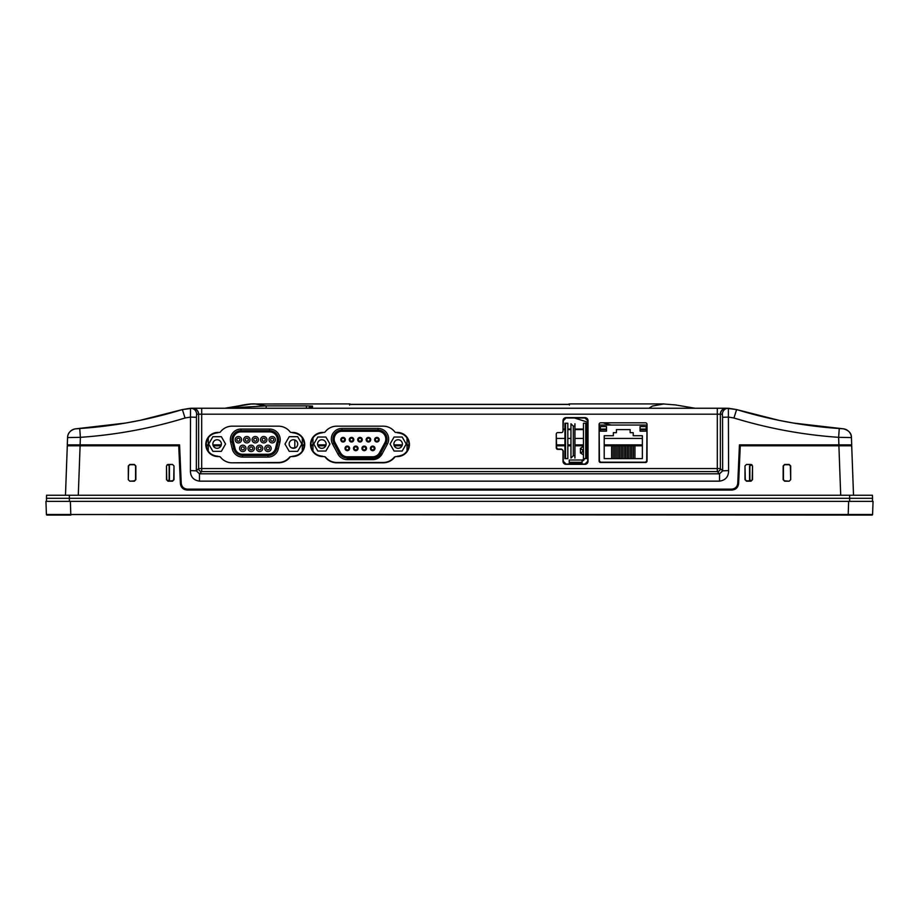 <?xml version="1.0" encoding="UTF-8"?>
<svg xmlns="http://www.w3.org/2000/svg" width="919" height="919" viewBox="0 0 919 919"><rect width="100%" height="100%" fill="white"/><g stroke="black" fill="none" stroke-linecap="round" stroke-linejoin="round"><path stroke-width="1.38" d="M650.836 490.057L650.847 489.138L650.836 490.057M594.214 490.057L594.191 489.138L594.214 490.057M590.997 490.057L591.009 489.138L590.997 490.057M540.464 489.138L540.475 490.057L540.464 489.138M65.479 495.249L67.294 445.795L179.596 445.795L178.734 445.795L180.388 483.635L181.261 483.647L180.388 483.647C180.94 487.529 183.18 489.678 187.097 490.057L731.903 490.057C735.82 489.678 738.06 487.529 738.612 483.635L740.266 445.795L739.404 445.795L851.706 445.795L853.521 495.249M206.212 445.795L208.257 445.795L206.212 445.795M213.231 445.795L221.008 445.795L213.231 445.795M302.305 445.795L304.327 445.795L302.305 445.795M310.921 445.795L312.965 445.795L310.921 445.795M317.951 445.795L325.74 445.795L317.951 445.795M394.24 445.795L402.04 445.795L394.24 445.795M407.025 445.795L409.035 445.795L407.025 445.795M556.604 445.795L564.932 445.795L556.604 445.795M567.827 445.795L570.963 445.795L567.827 445.795M574.926 445.795L583.462 445.795L574.926 445.795M586.356 445.795L587.701 445.795L586.356 445.795M604.208 445.795L611.836 445.795L604.208 445.795M612.939 445.795L614.949 445.795L612.939 445.795M616.052 445.795L618.062 445.795L616.052 445.795M619.165 445.795L621.175 445.795L619.165 445.795M622.278 445.795L624.288 445.795L622.278 445.795M625.391 445.795L627.401 445.795L625.391 445.795M628.504 445.795L630.514 445.795L628.504 445.795M631.617 445.795L633.639 445.795L631.617 445.795M634.73 445.795L642.37 445.795L634.73 445.795M166.477 465.944L166.776 479.684L167.959 481.177L169.452 479.684L169.429 465.944L167.959 464.463L169.153 465.944L169.153 479.684L167.959 480.878L172.531 480.855L173.714 479.684L174.013 465.944L172.531 464.463L167.959 464.463L166.477 465.944L166.465 479.684L167.959 481.177L172.531 481.177L174.024 479.684L174.013 465.944M167.086 464.75L172.531 464.463M746.469 464.463L751.041 464.463L749.571 465.944L749.548 479.684L751.041 481.177L752.535 479.684L752.523 465.944L751.041 464.463L746.469 464.463L744.987 465.944L745.286 479.684L746.469 480.855L751.041 480.855L749.847 479.684L749.847 465.944L751.914 464.75M852.947 479.684L853.004 481.177M744.987 465.944L744.976 479.684L746.469 481.177L751.041 481.177L752.224 479.684L752.523 465.944M129.797 481.177L134.381 481.177L135.863 479.684L135.851 465.944L134.381 464.463L129.797 464.463L128.315 465.944L128.304 479.684L128.603 465.944L129.797 464.75L134.381 464.75L135.564 465.944L135.552 479.684L134.381 480.855L129.797 481.177L128.304 479.684M790.696 479.684L790.685 465.944L789.203 464.463L784.619 464.463L783.149 465.944L783.137 479.684L784.619 481.177L789.203 481.177L784.619 480.855L783.447 479.684L783.436 465.944L784.619 464.75L789.203 464.75L790.397 465.944L790.696 479.684L789.203 481.177M53.991 515.088L47.018 515.088A0.609 0.609 0 0 1 46.409 514.502L872.591 514.502A0.609 0.609 0 0 1 871.982 515.088L53.555 514.514M49.511 515.088L70.878 515.088M848.122 515.088L869.489 515.088M46.409 514.502L45.95 501.349L70.361 501.349L70.82 515.088M848.18 515.088L848.639 501.349L46.57 501.349L46.455 498.305L872.545 498.305L872.43 501.349L848.639 501.349L873.05 501.349L872.591 514.502M188.188 490.057L188.177 489.138L188.188 490.057M232.139 490.057L232.128 489.138L232.139 490.057M306.475 490.057L306.486 489.138L306.475 490.057M378.525 490.057L378.536 489.138M309.692 490.057L309.669 489.138M738.612 483.647L737.739 483.647L738.612 483.647M46.455 498.305L46.57 495.249L872.43 495.249L872.545 498.305M268.991 439.719A3.205 3.205 0 0 0 272.196 442.924A3.205 3.205 0 0 0 275.401 439.719A3.205 3.205 0 0 0 272.196 436.514A3.205 3.205 0 0 0 268.991 439.719M270.668 439.719A1.528 1.528 0 0 0 272.196 441.246A1.528 1.528 0 0 0 273.724 439.719A1.528 1.528 0 0 0 272.196 438.191A1.528 1.528 0 0 0 270.668 439.719M260.536 439.719A3.205 3.205 0 0 0 263.742 442.924A3.205 3.205 0 0 0 266.935 439.719A3.205 3.205 0 0 0 263.742 436.514A3.205 3.205 0 0 0 260.536 439.719M262.214 439.719A1.528 1.528 0 0 0 263.742 441.246A1.528 1.528 0 0 0 265.269 439.719A1.528 1.528 0 0 0 263.742 438.191A1.528 1.528 0 0 0 262.214 439.719M252.082 439.719A3.205 3.205 0 0 0 255.287 442.924A3.205 3.205 0 0 0 258.48 439.719A3.205 3.205 0 0 0 255.287 436.514A3.205 3.205 0 0 0 252.082 439.719M253.759 439.719A1.528 1.528 0 0 0 255.287 441.246A1.528 1.528 0 0 0 256.803 439.719A1.528 1.528 0 0 0 255.287 438.191A1.528 1.528 0 0 0 253.759 439.719M243.627 439.719A3.205 3.205 0 0 0 246.82 442.924A3.205 3.205 0 0 0 250.025 439.719A3.205 3.205 0 0 0 246.82 436.514A3.205 3.205 0 0 0 243.627 439.719M245.304 439.719A1.528 1.528 0 0 0 246.82 441.246A1.528 1.528 0 0 0 248.348 439.719A1.528 1.528 0 0 0 246.82 438.191A1.528 1.528 0 0 0 245.304 439.719M235.172 439.719A3.205 3.205 0 0 0 238.366 442.924A3.205 3.205 0 0 0 241.571 439.719A3.205 3.205 0 0 0 238.366 436.514A3.205 3.205 0 0 0 235.172 439.719M236.838 439.719A1.528 1.528 0 0 0 238.366 441.246A1.528 1.528 0 0 0 239.893 439.719A1.528 1.528 0 0 0 238.366 438.191A1.528 1.528 0 0 0 236.838 439.719M264.764 448.392A3.205 3.205 0 0 0 267.969 451.585A3.205 3.205 0 0 0 271.174 448.392A3.205 3.205 0 0 0 267.969 445.187A3.205 3.205 0 0 0 264.764 448.392M266.441 448.392A1.528 1.528 0 0 0 267.969 449.908A1.528 1.528 0 0 0 269.497 448.392A1.528 1.528 0 0 0 267.969 446.864A1.528 1.528 0 0 0 266.441 448.392M256.367 448.392A3.205 3.205 0 0 0 259.572 451.585A3.205 3.205 0 0 0 262.777 448.392A3.205 3.205 0 0 0 259.572 445.187A3.205 3.205 0 0 0 256.367 448.392M258.044 448.392A1.528 1.528 0 0 0 259.572 449.908A1.528 1.528 0 0 0 261.099 448.392A1.528 1.528 0 0 0 259.572 446.864A1.528 1.528 0 0 0 258.044 448.392M247.969 448.392A3.205 3.205 0 0 0 251.174 451.585A3.205 3.205 0 0 0 254.379 448.392A3.205 3.205 0 0 0 251.174 445.187A3.205 3.205 0 0 0 247.969 448.392M249.646 448.392A1.528 1.528 0 0 0 251.174 449.908A1.528 1.528 0 0 0 252.702 448.392A1.528 1.528 0 0 0 251.174 446.864A1.528 1.528 0 0 0 249.646 448.392M239.583 448.392A3.205 3.205 0 0 0 242.777 451.585A3.205 3.205 0 0 0 245.982 448.392A3.205 3.205 0 0 0 242.777 445.187A3.205 3.205 0 0 0 239.583 448.392M241.249 448.392A1.528 1.528 0 0 0 242.777 449.908A1.528 1.528 0 0 0 244.305 448.392A1.528 1.528 0 0 0 242.777 446.864A1.528 1.528 0 0 0 241.249 448.392M275.551 448.277L277.17 441.499A7.8 7.8 0 0 0 269.589 431.884L240.985 431.884A7.8 7.8 0 0 0 233.392 441.499L235.011 448.277A7.8 7.8 0 0 0 242.593 454.262L267.969 454.262A7.8 7.8 0 0 0 275.551 448.277L277.17 441.499M289.163 444.026A4.273 4.273 0 0 0 293.437 448.3A4.273 4.273 0 0 0 297.71 444.026A4.273 4.273 0 0 0 293.437 439.753A4.273 4.273 0 0 0 289.163 444.026M221.399 444.026A4.273 4.273 0 0 1 217.125 448.3A4.273 4.273 0 0 1 212.852 444.026A4.273 4.273 0 0 1 217.125 439.753A4.273 4.273 0 0 1 221.399 444.026M278.296 448.931L279.916 442.154A10.626 10.626 0 0 0 269.589 429.058L240.985 429.058A10.626 10.626 0 0 0 230.646 442.154L232.266 448.931A10.626 10.626 0 0 0 242.593 457.088L267.969 457.088A10.626 10.626 0 0 0 278.296 448.931L276.745 448.564L278.354 441.786A9.018 9.018 0 0 0 269.589 430.666L240.985 430.666A9.018 9.018 0 0 0 232.208 441.786L233.828 448.564A9.018 9.018 0 0 0 242.593 455.479L267.969 455.479A9.018 9.018 0 0 0 276.745 448.564M267.969 455.479L267.969 457.088M242.593 454.262L267.969 454.262M233.392 441.499L235.011 448.277M269.589 431.884L240.985 431.884M242.593 455.479L242.593 457.088M289.209 436.697L284.982 444.026L289.209 451.344L297.676 451.344L301.903 444.026L297.676 436.697L289.209 436.697M212.898 436.697L221.353 436.697L225.58 444.026L221.353 451.344L212.898 451.344L208.67 444.026L212.898 436.697M302.305 437.823L302.305 451.183M208.257 437.789L208.257 451.218M357.296 448.369A1.528 1.528 0 0 0 355.768 446.841A1.528 1.528 0 0 0 354.24 448.369A1.528 1.528 0 0 0 355.768 449.896A1.528 1.528 0 0 0 357.296 448.369M348.841 448.369A1.528 1.528 0 0 0 347.313 446.841A1.528 1.528 0 0 0 345.785 448.369A1.528 1.528 0 0 0 347.313 449.896A1.528 1.528 0 0 0 348.841 448.369M378.433 439.707A1.528 1.528 0 0 0 376.905 438.179A1.528 1.528 0 0 0 375.377 439.707A1.528 1.528 0 0 0 376.905 441.223A1.528 1.528 0 0 0 378.433 439.707M369.978 439.707A1.528 1.528 0 0 0 368.45 438.179A1.528 1.528 0 0 0 366.922 439.707A1.528 1.528 0 0 0 368.45 441.223A1.528 1.528 0 0 0 369.978 439.707M361.523 439.707A1.528 1.528 0 0 0 359.995 438.179A1.528 1.528 0 0 0 358.467 439.707A1.528 1.528 0 0 0 359.995 441.223A1.528 1.528 0 0 0 361.523 439.707M353.068 439.707A1.528 1.528 0 0 0 351.54 438.179A1.528 1.528 0 0 0 350.013 439.707A1.528 1.528 0 0 0 351.54 441.223A1.528 1.528 0 0 0 353.068 439.707M344.602 439.707A1.528 1.528 0 0 0 343.086 438.179A1.528 1.528 0 0 0 341.558 439.707A1.528 1.528 0 0 0 343.086 441.223A1.528 1.528 0 0 0 344.602 439.707M374.205 448.369A1.528 1.528 0 0 0 372.677 446.841A1.528 1.528 0 0 0 371.15 448.369A1.528 1.528 0 0 0 372.677 449.896A1.528 1.528 0 0 0 374.205 448.369M365.751 448.369A1.528 1.528 0 0 0 364.223 446.841A1.528 1.528 0 0 0 362.695 448.369A1.528 1.528 0 0 0 364.223 449.896A1.528 1.528 0 0 0 365.751 448.369M379.191 439.707A2.286 2.286 0 0 0 376.905 437.41A2.286 2.286 0 0 0 374.619 439.707A2.286 2.286 0 0 0 376.905 441.993A2.286 2.286 0 0 0 379.191 439.707M370.736 439.707A2.286 2.286 0 0 0 368.45 437.41A2.286 2.286 0 0 0 366.164 439.707A2.286 2.286 0 0 0 368.45 441.993A2.286 2.286 0 0 0 370.736 439.707M362.281 439.707A2.286 2.286 0 0 0 359.995 437.41A2.286 2.286 0 0 0 357.709 439.707A2.286 2.286 0 0 0 359.995 441.993A2.286 2.286 0 0 0 362.281 439.707M353.826 439.707A2.286 2.286 0 0 0 351.54 437.41A2.286 2.286 0 0 0 349.243 439.707A2.286 2.286 0 0 0 351.54 441.993A2.286 2.286 0 0 0 353.826 439.707M345.372 439.707A2.286 2.286 0 0 0 343.086 437.41A2.286 2.286 0 0 0 340.788 439.707A2.286 2.286 0 0 0 343.086 441.993A2.286 2.286 0 0 0 345.372 439.707M374.963 448.369A2.286 2.286 0 0 0 372.677 446.083A2.286 2.286 0 0 0 370.391 448.369A2.286 2.286 0 0 0 372.677 450.666A2.286 2.286 0 0 0 374.963 448.369M366.509 448.369A2.286 2.286 0 0 0 364.223 446.083A2.286 2.286 0 0 0 361.937 448.369A2.286 2.286 0 0 0 364.223 450.666A2.286 2.286 0 0 0 366.509 448.369M358.054 448.369A2.286 2.286 0 0 0 355.768 446.083A2.286 2.286 0 0 0 353.47 448.369A2.286 2.286 0 0 0 355.768 450.666A2.286 2.286 0 0 0 358.054 448.369M349.599 448.369A2.286 2.286 0 0 0 347.313 446.083A2.286 2.286 0 0 0 345.016 448.369A2.286 2.286 0 0 0 347.313 450.666A2.286 2.286 0 0 0 349.599 448.369M341.948 431.287A7.777 7.777 0 0 0 335.102 442.74L340.467 452.699A7.777 7.777 0 0 0 347.313 456.789L372.677 456.789A7.777 7.777 0 0 0 379.524 452.699L384.877 442.74A7.777 7.777 0 0 0 378.031 431.287L341.948 431.287M384.912 442.763A7.8 7.8 0 0 0 378.031 431.252L341.948 431.252A7.8 7.8 0 0 0 335.079 442.763L340.432 452.711A7.8 7.8 0 0 0 347.313 456.812L372.677 456.812A7.8 7.8 0 0 0 379.547 452.711L384.912 442.763M317.572 444.038A4.273 4.273 0 0 0 321.845 448.311A4.273 4.273 0 0 0 326.119 444.038A4.273 4.273 0 0 0 321.845 439.764A4.273 4.273 0 0 0 317.572 444.038M402.407 444.038A4.273 4.273 0 0 1 398.134 448.311A4.273 4.273 0 0 1 393.86 444.038A4.273 4.273 0 0 1 398.134 439.764A4.273 4.273 0 0 1 402.407 444.038M382.04 454.055L387.393 444.095A10.626 10.626 0 0 0 378.031 428.438L341.948 428.438A10.626 10.626 0 0 0 332.598 444.095L337.951 454.055A10.626 10.626 0 0 0 347.313 459.638L372.677 459.638A10.626 10.626 0 0 0 382.04 454.055L380.627 453.285L385.98 443.337A9.029 9.029 0 0 0 378.031 430.035L341.948 430.035A9.029 9.029 0 0 0 334.011 443.337L339.364 453.285A9.029 9.029 0 0 0 347.313 458.041L347.313 459.638M406.232 444.038L402.189 451.045L394.09 451.045L390.047 444.038L394.09 437.03L402.189 437.03L406.232 444.038M325.889 451.045L329.944 444.038L325.889 437.03L317.802 437.03L313.758 444.038L317.802 451.045L325.889 451.045M407.025 437.823L407.025 451.183M312.965 451.218L312.965 437.789M347.313 458.432L372.677 458.432A9.42 9.42 0 0 0 380.971 453.481M347.313 458.041L372.677 458.041A9.029 9.029 0 0 0 380.627 453.285M630.308 458.615L630.308 446.404L631.066 445.52L631.835 446.404L631.835 458.615M624.081 458.615L624.081 446.404L624.84 445.52L625.609 446.404L625.609 458.615M617.855 458.615L617.855 446.404L618.613 445.52L619.372 446.404L619.372 458.615M611.617 458.615L611.617 446.404L612.387 445.52L613.145 446.404L613.145 458.615M614.731 458.615L614.731 446.404L615.5 445.52L616.258 446.404L616.258 458.615M620.968 458.615L620.968 446.404L621.726 445.52L622.485 446.404L622.485 458.615M627.195 458.615L627.195 446.404L627.953 445.52L628.722 446.404L628.722 458.615M633.421 458.615L633.421 446.404L634.179 445.52L634.949 446.404L634.949 458.615M604.208 435.721L604.208 458.615L642.37 458.615L642.37 435.721L633.202 435.721L633.202 432.665L630.158 432.665L630.158 429.61L616.419 429.61L616.419 432.665L613.364 432.665L613.364 435.721L604.208 435.721M646.183 431.137L640.072 431.137L640.072 426.554L646.183 426.554L646.183 431.137M646.689 425.037L599.452 425.037M606.494 431.137L600.383 431.137L600.383 426.554L606.494 426.554L606.494 431.137M291.714 447.932L294.804 447.932L294.804 439.971M565.541 423.234L564.932 423.234L564.932 458.604L567.827 458.604L567.827 423.234L565.541 423.234L565.541 458.604M585.748 423.234L586.356 423.234L586.356 458.604L583.462 458.604L583.462 423.234L585.748 423.234L585.748 458.604M583.462 446.381L580.44 448.3L583.094 450.448L581.968 452.32L580.44 452.929L583.462 454.859M582.06 460.936A2.332 2.332 0 0 0 584.392 458.604M582.06 460.005L569.229 460.005L569.229 462.9L582.06 462.9L582.06 460.005A1.401 1.401 0 0 0 583.462 458.604M573.284 426.106L570.963 423.785L570.963 458.064L573.284 455.744L574.926 455.744L574.926 423.785L574.926 426.106L573.284 426.106L573.284 455.744M574.926 455.744L574.926 458.064L574.926 455.744M88.798 445.795L88.787 444.876L67.294 444.876L67.558 437.582L67.294 444.876M107.293 445.795L107.305 444.876L179.561 444.876L70.648 444.876L80.114 444.876L80.378 437.329L67.558 437.582A9.156 9.156 2.1 0 1 76.151 428.771L125.685 423.039L140.01 420.351L182.376 409.575L185.052 417.996C150.888 428.426 116.001 434.871 80.378 437.329L79.746 428.53C114.68 426.117 148.889 419.799 182.376 409.575L192.691 408.243A5.951 5.951 90 0 1 198.642 414.193L196.62 414.205L196.448 417.295L190.509 417.077L190.52 408.254L182.376 409.575M811.707 445.795L811.695 444.876L739.439 444.876L848.352 444.876L838.886 444.876L838.622 437.329C802.999 434.871 768.112 428.426 733.948 417.996L728.491 417.077L722.552 417.295L722.38 414.205L720.358 414.193L720.358 468.541A3.056 3.044 -45 0 1 717.314 471.585L201.686 471.585L199.457 473.813L196.344 470.827L190.405 470.608C190.417 476.697 193.438 480.212 199.457 481.154L199.457 473.813L719.543 473.813L717.314 471.585L717.314 414.193L201.686 414.193L201.686 408.243L717.314 408.243L717.314 414.193L720.358 414.193A5.951 5.951 90 0 1 726.309 408.243L717.314 408.243M830.202 445.795L830.213 444.876L851.706 444.876L851.442 437.582L838.622 437.329L839.254 428.53L842.849 428.771A9.156 9.156 177.9 0 1 851.442 437.582C851.534 433.331 848.903 430.414 843.55 428.84L793.315 423.039L778.99 420.351L736.624 409.575L733.948 417.996M322.58 432.435L322.58 432.769C315.516 433.515 311.598 437.421 310.852 444.497C311.587 451.574 315.504 455.491 322.58 456.238L322.58 456.548A12.062 12.062 0 0 1 310.519 444.497A12.062 12.062 0 0 1 322.58 432.435L323.993 432.435A1.528 1.528 0 0 0 325.2 431.85A14.658 14.658 0 0 1 336.779 426.175L383.177 426.175A14.658 14.658 0 0 1 394.756 431.85A1.528 1.528 0 0 0 395.963 432.435L397.376 432.435A12.062 12.062 0 0 1 409.437 444.497A12.062 12.062 0 0 1 397.376 456.548L395.963 456.548A1.528 1.528 0 0 0 394.756 457.145A14.658 14.658 0 0 1 383.177 462.808L336.779 462.808A14.658 14.658 0 0 1 325.2 457.145A1.528 1.528 0 0 0 323.993 456.548L322.58 456.548M397.376 456.548L397.376 456.238C404.452 455.491 408.369 451.574 409.104 444.497C408.358 437.421 404.44 433.515 397.376 432.769L397.376 432.435M217.872 432.435L217.872 432.769C210.796 433.515 206.89 437.421 206.143 444.497C206.878 451.574 210.796 455.491 217.872 456.238L217.872 456.548A12.062 12.062 0 0 1 205.81 444.497A12.062 12.062 0 0 1 217.872 432.435L219.285 432.435A1.528 1.528 0 0 0 220.491 431.85A14.658 14.658 0 0 1 232.07 426.175L278.468 426.175A14.658 14.658 0 0 1 290.048 431.85A1.528 1.528 0 0 0 291.254 432.435L292.667 432.435A12.062 12.062 0 0 1 304.717 444.497A12.062 12.062 0 0 1 292.667 456.548L291.254 456.548A1.528 1.528 0 0 0 290.048 457.145A14.658 14.658 0 0 1 278.468 462.808L232.07 462.808A14.658 14.658 0 0 1 220.491 457.145A1.528 1.528 0 0 0 219.285 456.548L217.872 456.548M292.667 456.548L292.667 456.238C299.743 455.491 303.649 451.574 304.396 444.497C303.649 437.421 299.732 433.515 292.667 432.769L292.667 432.435M309.37 408.22L312.483 406.991L309.37 408.22A4.584 4.572 1 0 1 312.494 407.002L312.471 408.185L270.094 408.243M308.623 408.22A4.584 4.572 1 0 1 312.494 406.072L312.494 407.002M224.512 408.243L266.188 405.888L306.395 405.888L306.395 408.243L312.127 408.197A4.584 4.584 1 0 1 312.471 408.185M349.599 405.072L349.599 404.349L569.401 404.349L569.401 405.072M563.324 429.07L564.932 429.07M567.827 429.07L570.963 429.07M574.926 429.07L583.462 429.07M586.356 429.07L587.689 429.07M600.383 429.07L606.494 429.07M587.678 422.177L574.421 417.973M611.307 425.037L604.105 423.165M640.072 429.07L646.183 429.07M567.195 404.532L569.401 403.912L664.023 403.923L652.433 406.049L648.894 408.243M647.033 424.348L646.723 460.982L645.506 462.188L600.635 462.188L599.418 460.982L599.108 424.348A1.528 1.528 0 0 1 600.635 422.82L645.506 422.82A1.528 1.528 0 0 1 647.033 424.348L647.033 460.982A1.528 1.528 0 0 1 645.506 462.51L600.635 462.51A1.528 1.528 0 0 1 599.108 460.982L599.108 424.348M600.635 422.82L645.506 422.82M562.991 431.057L563.336 420.684L566.047 417.973L584.966 417.973L587.678 420.684L587.712 461.281L584.966 464.026L566.047 464.026L563.301 461.281L563.313 450.907L561.463 449.058L557.799 449.058L556.604 447.852L556.271 434.113A1.528 1.528 0 0 1 557.799 432.585L561.463 432.585A1.528 1.528 0 0 0 562.991 431.057L562.991 420.684A3.056 3.056 0 0 1 566.047 417.628L584.966 417.628A3.056 3.056 0 0 1 588.022 420.684L588.022 461.281A3.056 3.056 0 0 1 584.966 464.336L566.047 464.336A3.056 3.056 0 0 1 562.991 461.281L562.991 450.907A1.528 1.528 0 0 0 561.463 449.38L557.799 449.38A1.528 1.528 0 0 1 556.271 447.852L556.271 434.113M726.309 408.243L736.624 409.575C770.111 419.799 804.32 426.117 839.254 428.53M736.624 409.575L728.48 408.254A5.951 5.951 90.5 0 0 728.376 408.254L728.595 470.608L722.656 470.827L719.543 473.813L719.543 481.154C725.562 480.212 728.583 476.697 728.595 470.608M724.838 408.243L728.376 408.254A5.951 5.951 90.5 0 0 722.38 414.205M196.62 414.205A5.951 5.951 -90.5 0 0 190.624 408.254L190.624 408.254A5.951 5.951 -90.5 0 0 190.52 408.254L192.565 408.243A5.951 5.951 -90 0 1 198.515 414.193M201.686 408.243L192.691 408.243M220.491 457.145L219.285 456.548M291.254 456.548L289.795 456.95C286.866 460.534 283.098 462.383 278.468 462.498L232.07 462.808M394.756 457.145L394.504 456.95C391.586 460.534 387.807 462.383 383.177 462.498L336.779 462.498C332.15 462.383 328.382 460.534 325.452 456.95L323.993 456.548M206.143 444.876L208.257 444.876L206.143 444.876M212.932 444.876L221.307 444.876L212.932 444.876M302.305 444.876L304.384 444.876L302.305 444.876M310.852 444.876L312.965 444.876L310.852 444.876M317.652 444.876L326.038 444.876L317.652 444.876M393.952 444.876L402.327 444.876L393.952 444.876M407.025 444.876L409.104 444.876L407.025 444.876M556.604 444.876L564.932 444.876L556.604 444.876M567.827 444.876L570.963 444.876L567.827 444.876M574.926 444.876L583.462 444.876L574.926 444.876M586.356 444.876L587.701 444.876L586.356 444.876M604.208 444.876L642.37 444.876L604.208 444.876M254.896 403.923L266.188 405.888L266.188 408.22M306.395 405.888L312.494 406.072M306.372 408.22L270.094 408.22M739.439 444.876L737.762 483.302C737.256 486.852 735.223 488.793 731.662 489.138L187.338 489.138C183.777 488.793 181.744 486.852 181.238 483.302L179.561 444.876M840.713 495.249L838.898 445.795M80.102 445.795L78.287 495.249M865.009 515.088L865.445 514.514M69.35 495.249L69.35 501.349M849.65 495.249L849.65 501.349M278.354 441.786L279.916 442.154M233.828 448.564L232.266 448.931M232.208 441.786L230.646 442.154M240.985 430.666L240.985 429.058M269.589 430.666L269.589 429.058M385.98 443.337L387.393 444.095M378.031 430.035L378.031 428.438M341.948 430.035L341.948 428.438M334.011 443.337L332.598 444.095M339.364 453.285L337.951 454.055M569.229 462.291L582.06 462.291M196.448 417.295L196.344 470.827L198.642 468.541L198.642 414.193L201.686 414.193L201.686 468.541L198.642 468.541A3.056 3.044 45 0 0 201.686 471.585L201.686 468.541L720.358 468.541L722.656 470.827L722.552 417.295M719.543 481.154L199.457 481.154M190.405 470.608L190.509 417.077L185.052 417.996M726.435 408.243A5.951 5.951 90 0 0 720.485 414.193M556.604 438.432L564.932 438.432M567.827 438.432L570.963 438.432M574.926 438.432L583.462 438.432M586.356 438.432L587.689 438.432M604.208 438.432L642.37 438.432M606.494 429.61L600.383 429.61M587.689 429.61L586.356 429.61M583.462 429.61L574.926 429.61M570.963 429.61L567.827 429.61M564.932 429.61L563.324 429.61M646.183 429.61L640.072 429.61M580.44 452.929L580.44 448.3M351.805 404.532L349.599 403.912L251.381 404.004L225.109 408.243M350.449 404.463L568.551 404.463M664.023 403.923L663.219 403.923M663.047 403.935L675.545 404.934L695.074 408.243M225.098 408.208L238.607 405.911C245.706 404.36 251.163 403.694 254.977 403.923M79.746 428.53L75.048 428.909C70.177 430.391 67.684 433.274 67.558 437.582"/></g></svg>
